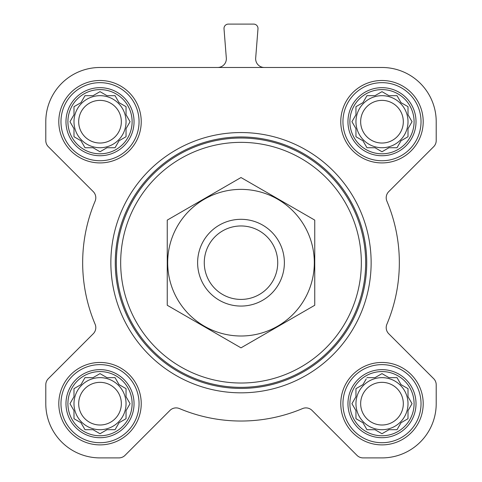<?xml version="1.0" encoding="UTF-8"?>
<svg xmlns="http://www.w3.org/2000/svg" width="482" height="482" viewBox="0 0 482 482"><rect width="100%" height="100%" fill="white"/><g stroke="black" fill="none" stroke-linecap="round" stroke-linejoin="round"><path stroke-width="0.72" d="M366.959 377.647L375.008 377.647L381.985 373.622L388.962 377.647L397.011 377.647L401.036 384.624L408.013 388.649L408.013 396.698L412.038 403.675L408.013 410.652L408.013 418.701L401.036 422.726L397.011 429.703L388.962 429.703L381.985 433.728L375.008 429.703L366.959 429.703L362.934 422.726L355.957 418.701L355.957 410.652L351.932 403.675L355.957 396.698L355.957 388.649L362.934 384.624L366.248 378.882M349.884 403.675A32.101 32.101 0 0 1 398.036 375.876A32.101 32.101 0 0 1 398.036 431.474A32.101 32.101 0 0 1 349.884 403.675M84.989 377.647L93.038 377.647L100.015 373.622L106.992 377.647L115.041 377.647L119.066 384.624L126.043 388.649L126.043 396.698L130.068 403.675L126.043 410.652L126.043 418.701L119.066 422.726L115.041 429.703L106.992 429.703L100.015 433.728L93.038 429.703L84.989 429.703L80.964 422.726L73.987 418.701L73.987 410.652L69.962 403.675L73.987 396.698L73.987 388.649L80.964 384.624L84.989 377.647M67.914 403.675A32.101 32.101 0 0 1 116.066 375.876A32.101 32.101 0 0 1 116.066 431.474A32.101 32.101 0 0 1 67.914 403.675M84.989 95.677L93.038 95.677L100.015 91.652L106.992 95.677L115.041 95.677L119.066 102.654L126.043 106.679L126.043 114.728L130.068 121.705L126.043 128.682L126.043 136.731L119.066 140.756L115.041 147.733L106.992 147.733L100.015 151.758L93.038 147.733L84.989 147.733L80.964 140.756L73.987 136.731L73.987 128.682L69.962 121.705L73.987 114.728L73.987 106.679L80.964 102.654L84.989 95.677M67.914 121.705A32.101 32.101 0 0 1 116.066 93.906A32.101 32.101 0 0 1 116.066 149.504A32.101 32.101 0 0 1 67.914 121.705M366.959 95.677L375.008 95.677L381.985 91.652L388.962 95.677L397.011 95.677L401.036 102.654L408.013 106.679L408.013 114.728L412.038 121.705L408.013 128.682L408.013 136.731L401.036 140.756L397.011 147.733L388.962 147.733L381.985 151.758L375.008 147.733L366.959 147.733L362.934 140.756L355.957 136.731L355.957 128.682L351.932 121.705L355.957 114.728L355.957 106.679L362.934 102.654L366.959 95.677M349.884 121.705A32.101 32.101 0 0 1 398.036 93.906A32.101 32.101 0 0 1 398.036 149.504A32.101 32.101 0 0 1 349.884 121.705M217.677 67.48A8.676 8.676 0 0 0 226.323 58.123L224.016 28.775A4.338 4.338 0 0 1 228.341 24.1L253.659 24.1A4.338 4.338 0 0 1 257.984 28.775L255.677 58.123A8.676 8.676 0 0 0 264.323 67.48M58.804 121.705A41.211 41.211 0 0 1 120.621 86.013A41.211 41.211 0 0 1 120.621 157.397A41.211 41.211 0 0 1 58.804 121.705M58.804 403.675A41.211 41.211 0 0 1 120.621 367.983A41.211 41.211 0 0 1 120.621 439.367A41.211 41.211 0 0 1 58.804 403.675M340.774 403.675A41.211 41.211 0 0 1 402.591 367.983A41.211 41.211 0 0 1 402.591 439.367A41.211 41.211 0 0 1 340.774 403.675M340.774 121.705A41.211 41.211 0 0 1 402.591 86.013A41.211 41.211 0 0 1 402.591 157.397A41.211 41.211 0 0 1 340.774 121.705M381.985 67.48L100.015 67.48A54.225 54.225 0 0 0 45.79 121.705L45.79 140.569A8.676 8.676 0 0 0 48.333 146.709L93.255 191.631A8.676 8.676 0 0 1 95.117 201.139A158.337 158.337 0 0 0 95.117 324.241A8.676 8.676 0 0 1 93.255 333.749L48.333 378.671A8.676 8.676 0 0 0 45.79 384.811L45.79 403.675A54.225 54.225 0 0 0 100.015 457.9L118.879 457.9A8.676 8.676 0 0 0 125.019 455.357L169.941 410.435A8.676 8.676 0 0 1 179.449 408.573A158.337 158.337 0 0 0 302.551 408.573A8.676 8.676 0 0 1 312.059 410.435L356.981 455.357A8.676 8.676 0 0 0 363.121 457.9L381.985 457.9A54.225 54.225 0 0 0 436.21 403.675L436.21 384.811A8.676 8.676 0 0 0 433.667 378.671L388.745 333.749A8.676 8.676 0 0 1 386.883 324.241A158.337 158.337 0 0 0 386.883 201.139A8.676 8.676 0 0 1 388.745 191.631L433.667 146.709A8.676 8.676 0 0 0 436.21 140.569L436.21 121.705A54.225 54.225 0 0 0 381.985 67.48M120.675 262.69A120.325 120.325 0 0 1 301.166 158.482A120.325 120.325 0 0 1 301.166 366.898A120.325 120.325 0 0 1 120.675 262.69M116.337 262.69A124.663 124.663 0 0 1 303.335 154.728A124.663 124.663 0 0 1 303.335 370.652A124.663 124.663 0 0 1 116.337 262.69M115.276 262.69A125.724 125.724 0 0 1 303.865 153.806A125.724 125.724 0 0 1 303.865 371.574A125.724 125.724 0 0 1 115.276 262.69M110.86 262.69A130.14 130.14 0 0 1 306.07 149.986A130.14 130.14 0 0 1 306.07 375.394A130.14 130.14 0 0 1 110.86 262.69M347.95 121.705A34.035 34.035 0 0 1 399 92.231A34.035 34.035 0 0 1 399 151.179A34.035 34.035 0 0 1 347.95 121.705M342.943 121.705A39.042 39.042 0 0 1 401.506 87.893A39.042 39.042 0 0 1 401.506 155.517A39.042 39.042 0 0 1 342.943 121.705M65.98 121.705A34.035 34.035 0 0 1 117.03 92.231A34.035 34.035 0 0 1 117.03 151.179A34.035 34.035 0 0 1 65.98 121.705M60.973 121.705A39.042 39.042 0 0 1 119.536 87.893A39.042 39.042 0 0 1 119.536 155.517A39.042 39.042 0 0 1 60.973 121.705M65.98 403.675A34.035 34.035 0 0 1 117.03 374.201A34.035 34.035 0 0 1 117.03 433.149A34.035 34.035 0 0 1 65.98 403.675M60.973 403.675A39.042 39.042 0 0 1 119.536 369.863A39.042 39.042 0 0 1 119.536 437.487A39.042 39.042 0 0 1 60.973 403.675M347.95 403.675A34.035 34.035 0 0 1 399 374.201A34.035 34.035 0 0 1 399 433.149A34.035 34.035 0 0 1 347.95 403.675M342.943 403.675A39.042 39.042 0 0 1 401.506 369.863A39.042 39.042 0 0 1 401.506 437.487A39.042 39.042 0 0 1 342.943 403.675M352.643 120.47L351.932 121.705L352.643 122.94M355.957 136.731L357.192 137.442M366.959 147.733L375.008 147.733M380.75 151.047L381.985 151.758L383.22 151.047M406.778 137.442L408.013 136.731L408.013 128.682M411.327 122.94L412.038 121.705L411.327 120.47M397.011 95.677L388.962 95.677M383.22 92.363L381.985 91.652L380.75 92.363M357.192 105.968L355.957 106.679L355.957 114.728M408.013 121.705A26.028 26.028 0 0 0 381.985 95.677A26.028 26.028 0 0 0 355.957 121.705A26.028 26.028 0 0 0 381.985 147.733A26.028 26.028 0 0 0 408.013 121.705M360.657 121.705A21.329 21.329 0 0 1 392.649 103.232A21.329 21.329 0 0 1 392.649 140.178A21.329 21.329 0 0 1 360.657 121.705M75.222 105.968L73.987 106.679L73.987 114.728L73.632 115.349M69.962 121.705L70.673 122.94M84.989 147.733L93.038 147.733M98.78 151.047L100.015 151.758L101.25 151.047M115.041 147.733L115.752 146.498M126.043 136.731L126.043 128.682M129.357 122.94L130.068 121.705L129.357 120.47M115.752 96.912L115.041 95.677L106.992 95.677M101.25 92.363L100.015 91.652L98.78 92.363M126.043 121.705A26.028 26.028 0 0 0 100.015 95.677A26.028 26.028 0 0 0 73.987 121.705A26.028 26.028 0 0 0 100.015 147.733A26.028 26.028 0 0 0 126.043 121.705M70.673 402.44L69.962 403.675L70.673 404.91M84.989 429.703L93.038 429.703M98.78 433.017L100.015 433.728L101.25 433.017M115.041 429.703L115.752 428.468M126.043 418.701L126.043 410.652M129.357 404.91L130.068 403.675L129.357 402.44M115.752 378.882L115.041 377.647L106.992 377.647M101.25 374.333L100.015 373.622L98.78 374.333M75.222 387.938L73.987 388.649L73.987 396.698M126.043 403.675A26.028 26.028 0 0 0 100.015 377.647A26.028 26.028 0 0 0 73.987 403.675A26.028 26.028 0 0 0 100.015 429.703A26.028 26.028 0 0 0 126.043 403.675M352.643 402.44L351.932 403.675L352.643 404.91M366.959 429.703L375.008 429.703M380.75 433.017L381.985 433.728L383.22 433.017M408.013 418.701L408.013 410.652M411.327 404.91L412.038 403.675L411.327 402.44M397.011 377.647L388.962 377.647M383.22 374.333L381.985 373.622L380.75 374.333M357.192 387.938L355.957 388.649L355.957 396.698M408.013 403.675A26.028 26.028 0 0 0 381.985 377.647A26.028 26.028 0 0 0 355.957 403.675A26.028 26.028 0 0 0 381.985 429.703A26.028 26.028 0 0 0 408.013 403.675M78.686 121.705A21.329 21.329 0 0 1 110.679 103.232A21.329 21.329 0 0 1 110.679 140.178A21.329 21.329 0 0 1 78.686 121.705M78.686 403.675A21.329 21.329 0 0 1 110.679 385.202A21.329 21.329 0 0 1 110.679 422.148A21.329 21.329 0 0 1 78.686 403.675M360.657 403.675A21.329 21.329 0 0 1 392.649 385.202A21.329 21.329 0 0 1 392.649 422.148A21.329 21.329 0 0 1 360.657 403.675M204.272 262.69A36.728 36.728 0 0 1 259.364 230.884A36.728 36.728 0 0 1 259.364 294.496A36.728 36.728 0 0 1 204.272 262.69M197.62 262.69A43.38 43.38 0 0 1 262.69 225.124A43.38 43.38 0 0 1 262.69 300.256A43.38 43.38 0 0 1 197.62 262.69M167.254 220.111L167.254 305.269L241 347.847L314.746 305.269L314.746 220.111L241 177.533L167.254 220.111M241 336.002A73.312 73.312 0 0 0 304.491 226.034A73.312 73.312 0 0 0 177.509 226.034A73.312 73.312 0 0 0 241 336.002"/></g></svg>
